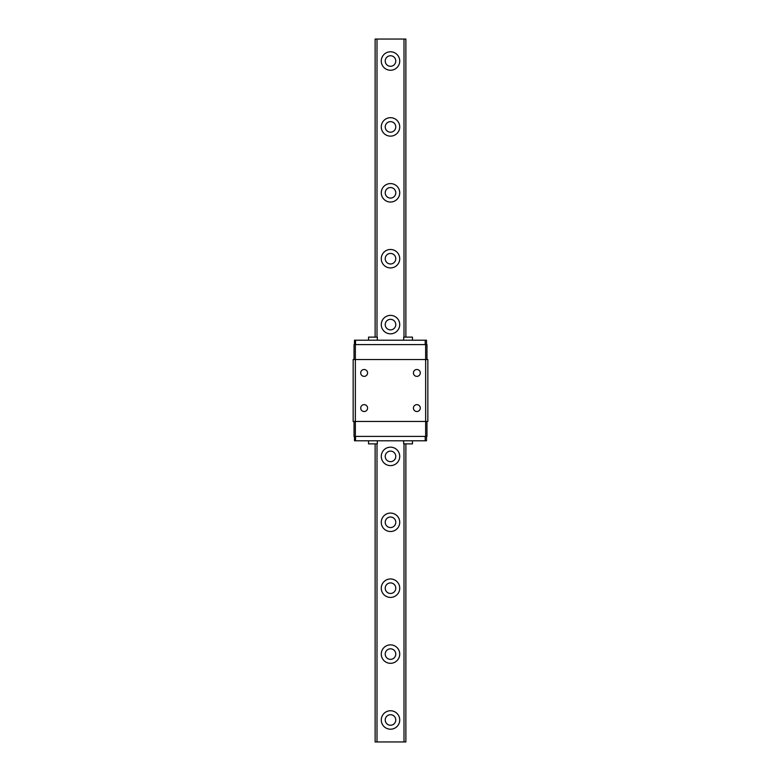 <?xml version="1.0" encoding="UTF-8"?>
<svg xmlns="http://www.w3.org/2000/svg" width="781" height="781" viewBox="0 0 781 781"><rect width="100%" height="100%" fill="white"/><g stroke="black" fill="none" stroke-linecap="round" stroke-linejoin="round"><path stroke-width="1.17" d="M399.726 126.912A9.226 9.226 0 0 1 385.882 134.898A9.226 9.226 0 0 1 385.882 118.927A9.226 9.226 0 0 1 399.726 126.912M385.228 126.912A5.272 5.272 0 0 1 392.492 122.031A5.272 5.272 0 0 1 394.278 130.593A5.272 5.272 0 0 1 385.228 126.912M399.726 258.706A9.226 9.226 0 0 1 385.882 266.692A9.226 9.226 0 0 1 385.882 250.721A9.226 9.226 0 0 1 399.726 258.706M385.228 258.706A5.272 5.272 0 0 1 394.278 255.026A5.272 5.272 0 0 1 392.492 263.587A5.272 5.272 0 0 1 385.228 258.706M399.726 522.294A9.226 9.226 0 0 1 385.882 530.279A9.226 9.226 0 0 1 385.882 514.308A9.226 9.226 0 0 1 399.726 522.294M385.228 522.294A5.272 5.272 0 0 1 394.278 518.613A5.272 5.272 0 0 1 392.492 527.175A5.272 5.272 0 0 1 385.228 522.294M399.726 654.087A9.226 9.226 0 0 1 385.882 662.073A9.226 9.226 0 0 1 385.882 646.102A9.226 9.226 0 0 1 399.726 654.087M385.228 654.087A5.272 5.272 0 0 1 392.492 649.206A5.272 5.272 0 0 1 394.278 657.768A5.272 5.272 0 0 1 385.228 654.087M375.124 443.881L375.124 741.95L405.876 741.95L405.876 443.881M385.228 719.984A5.272 5.272 0 0 1 394.278 716.304A5.272 5.272 0 0 1 392.492 724.866A5.272 5.272 0 0 1 385.228 719.984M399.726 719.984A9.226 9.226 0 0 1 385.882 727.97A9.226 9.226 0 0 1 385.882 711.999A9.226 9.226 0 0 1 399.726 719.984M399.726 588.191A9.226 9.226 0 0 1 385.882 596.176A9.226 9.226 0 0 1 385.882 580.205A9.226 9.226 0 0 1 399.726 588.191M399.726 456.397A9.226 9.226 0 0 1 385.882 464.383A9.226 9.226 0 0 1 385.882 448.411A9.226 9.226 0 0 1 399.726 456.397M399.726 324.603A9.226 9.226 0 0 1 385.882 332.589A9.226 9.226 0 0 1 385.882 316.617A9.226 9.226 0 0 1 399.726 324.603M399.726 192.809A9.226 9.226 0 0 1 385.882 200.795A9.226 9.226 0 0 1 385.882 184.824A9.226 9.226 0 0 1 399.726 192.809M399.726 61.016A9.226 9.226 0 0 1 385.882 69.001A9.226 9.226 0 0 1 385.882 53.03A9.226 9.226 0 0 1 399.726 61.016M376.998 337.119L376.998 39.05L405.876 39.05L405.876 337.119M376.998 741.95L376.998 443.881M404.002 741.95L404.002 443.881M404.002 337.119L404.002 39.05M385.228 61.016A5.272 5.272 0 0 1 394.278 57.335A5.272 5.272 0 0 1 392.492 65.897A5.272 5.272 0 0 1 385.228 61.016M375.124 337.119L375.124 39.05L376.998 39.05M385.228 192.809A5.272 5.272 0 0 1 394.278 189.129A5.272 5.272 0 0 1 392.492 197.691A5.272 5.272 0 0 1 385.228 192.809M385.228 324.603A5.272 5.272 0 0 1 394.278 320.923A5.272 5.272 0 0 1 392.492 329.484A5.272 5.272 0 0 1 385.228 324.603M385.228 456.397A5.272 5.272 0 0 1 394.278 452.716A5.272 5.272 0 0 1 392.492 461.278A5.272 5.272 0 0 1 385.228 456.397M385.228 588.191A5.272 5.272 0 0 1 392.492 583.309A5.272 5.272 0 0 1 394.278 591.871A5.272 5.272 0 0 1 385.228 588.191M416.859 411.519A3.446 3.446 0 0 1 413.881 406.354A3.446 3.446 0 0 1 419.836 406.354A3.446 3.446 0 0 1 416.859 411.519M426.524 344.597L426.524 340.204L354.476 340.204L354.476 344.597M426.524 436.403L426.524 440.796L354.476 440.796L354.476 436.403M403.679 340.204L403.679 337.119L412.466 337.119L412.466 340.204M368.534 340.204L368.534 337.119L377.321 337.119L377.321 340.204M412.466 440.796L412.466 443.881L403.679 443.881L403.679 440.796M377.321 440.796L377.321 443.881L368.534 443.881L368.534 440.796M355.54 344.597L355.54 340.204M425.206 344.597L425.206 340.204M355.54 440.796L355.54 436.403M425.206 440.796L425.206 436.403M426.963 359.524L426.963 344.597L425.645 344.597L425.645 359.524L427.842 359.524L427.842 421.476L425.645 421.476L425.645 359.524L355.355 359.524L355.355 344.597L425.645 344.597M354.037 359.524L354.037 344.597L355.355 344.597M354.037 421.476L354.037 436.403L426.963 436.403L426.963 421.476M355.355 436.403L355.355 359.524L353.158 359.524L353.158 421.476L425.645 421.476L425.645 436.403M416.859 376.374A3.446 3.446 0 0 1 413.881 371.209A3.446 3.446 0 0 1 419.836 371.209A3.446 3.446 0 0 1 416.859 376.374M364.141 376.374A3.446 3.446 0 0 1 361.164 371.209A3.446 3.446 0 0 1 367.119 371.209A3.446 3.446 0 0 1 364.141 376.374M364.141 411.519A3.446 3.446 0 0 1 361.164 406.354A3.446 3.446 0 0 1 367.119 406.354A3.446 3.446 0 0 1 364.141 411.519"/></g></svg>

